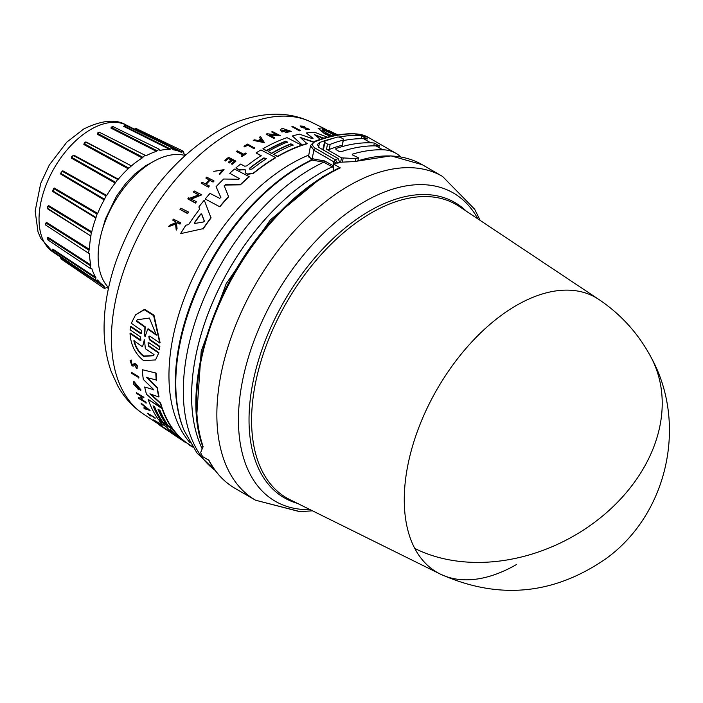 <?xml version="1.0" encoding="UTF-8"?>
<svg xmlns="http://www.w3.org/2000/svg" width="703" height="703" viewBox="0 0 703 703"><rect width="100%" height="100%" fill="white"/><g stroke="black" fill="none" stroke-linecap="round" stroke-linejoin="round"><path stroke-width="1.05" d="M414.779 548.437A158.676 91.61 -60 0 1 516.468 305.41A158.676 91.61 -60 0 1 598.684 299.346L459.147 206.401A169.405 97.805 120 0 0 371.377 212.886A169.405 97.805 120 0 0 251.586 420.368A169.405 97.805 120 0 0 289.864 499.622L440.113 573.991A158.676 91.61 -60 0 1 414.779 548.437A158.896 121.909 -27.8 0 0 600.59 517.645A158.896 121.909 -27.8 0 0 651.189 357.546C638.535 333.749 621.039 314.346 598.684 299.346M326.939 174.353L322.413 176.875L270.321 219.907L226.181 283.704L201.207 351.131L196.875 413.346M516.468 564.535A158.676 91.61 -60 0 1 440.113 573.991C498.26 600.063 553.542 594.966 605.951 558.692C667.499 514.42 687.85 423.909 651.189 357.546M354.699 161.514L391.009 155.855L422.231 164.695A186.954 107.937 120 0 0 355.946 161.514L338.046 162.331A186.954 107.937 120 0 0 333.934 164.221L340.278 167.876A186.954 107.937 120 0 0 328.749 173.949A186.954 107.937 120 0 0 272.887 220.505A186.954 107.937 120 0 0 203.123 446.633L200.75 452.31L200.917 453.233A186.954 107.937 120 0 0 202.605 456.625L208.94 460.28A186.954 107.937 120 0 0 235.277 488.506L255.576 500.22A186.954 107.937 120 0 1 293.177 232.227A186.954 107.937 120 0 1 349.048 185.671A186.954 107.937 120 0 1 442.521 176.409L474.666 209.239L480.158 220.391M254.249 242.184A175.873 101.54 120 0 0 218.396 304.276M332.255 166.857L333.073 165.618L332.255 166.857L333.688 167.683M320.252 173.14A181.936 105.046 120 0 0 202.165 448.804A181.936 105.046 120 0 1 320.216 173.114A181.936 105.046 120 0 1 332.22 166.831L323.775 162.165L311.464 159.994L308.67 155.618M148.184 342.739L148.895 345.832L158.887 352.686L155.512 359.945L143.526 360.56C135.24 353.908 130.74 344.874 130.02 333.442L140.002 340.287L140.925 340.182L140.363 336.86L130.099 329.786L130.784 326.306L141.593 333.512M130.486 326.684L140.741 333.767L141.681 333.626L141.233 330.173L131.285 323.275L135.53 314.918L144.581 309.311L153.992 315.199L160.064 342.625L159.766 343.002L149.801 336.113L148.851 336.262L149.317 339.69L159.581 346.764L159.221 349.839L148.957 342.774L148.025 342.897L148.605 346.201L158.597 353.047M149.018 336.104L149.616 339.312L159.88 346.394L159.221 349.839M158.887 352.686L155.512 359.945M130.02 333.442L130.319 333.073L140.916 340.041M153.359 389.893L152.938 388.812L143.324 379.462A171.268 98.886 -60 0 1 142.243 369.699L156.084 373.065A171.971 99.29 120 0 0 156.505 380.033L146.619 377.511L157.138 388.082A172.349 99.51 120 0 0 158.764 396.975L149.924 393.838L160.407 403.399A172.349 99.51 120 0 0 161.813 407.889L146.496 394.234A171.268 98.886 -60 0 1 144.686 386.993L153.386 389.62L144.686 386.993M146.865 377.195L157.384 387.766A171.971 99.29 120 0 0 159.01 396.668L158.764 396.975M150.864 394.181L160.644 403.1A171.971 99.29 120 0 0 162.059 407.591L161.813 407.889M180.996 439.507L174.274 435.043A171.268 98.886 -60 0 1 174.195 434.99A171.268 98.886 -60 0 1 171.049 432.74L173.035 433.602M175.267 435.465L175.267 435.465A171.646 99.105 -60 0 1 166.567 427.002L161.672 423.751A171.268 98.886 -60 0 1 159.089 420.491L173.29 429.471A171.971 99.29 120 0 0 186.506 442.679L192.604 446.8M153.526 406.158A171.145 98.807 120 0 0 161.602 420.974L158.07 419.076A171.268 98.886 -60 0 1 148.122 399.339L162.077 408.628A172.349 99.51 120 0 0 172.033 428.347L168.342 425.895A172.068 99.343 -60 0 1 160.012 410.464L157.955 409.102A171.91 99.246 120 0 0 166.295 424.533L163.008 422.354A171.655 99.105 -60 0 1 154.678 406.914L153.034 405.824A171.523 99.026 120 0 0 161.365 421.264M148.122 399.339L162.314 408.338A171.971 99.29 120 0 0 172.27 428.057L172.033 428.347M158.447 409.427A171.523 99.026 120 0 0 166.523 424.243L166.295 424.533M139.379 389.19L134.756 383.065L137.19 388.109A170.539 98.464 -60 0 1 136.716 386.395L137.683 386.58A170.214 98.271 120 0 0 138.535 389.55L133.798 384.365A170.319 98.332 120 0 1 133.421 382.907L133.922 381.448L141.048 389.989L140.345 390.56L139.616 388.891M134.897 382.942L136.461 386.799M140.82 398.821L145.934 402.221A170.504 98.438 120 0 0 146.259 402.951L138.755 398.416A170.319 98.332 -60 0 1 138.429 397.687L139.616 398.021L142.243 396.747M139.616 398.021L142.006 397.037L136.742 393.539A170.319 98.332 -60 0 1 136.452 392.757L143.948 397.292L140.582 399.119L145.697 402.511A170.882 98.657 120 0 0 146.022 403.25M141.022 403.074L150.108 410.473L144.308 408.689A170.319 98.332 -60 0 1 143.799 407.898L145.706 408.61A170.513 98.446 -60 0 1 144.502 406.554L141.479 403.926A170.319 98.332 -60 0 1 141.022 403.074L149.88 410.763M143.799 407.898L145.934 408.311M162.094 426.8L161.426 426.475A170.346 98.35 -60 0 1 158.896 424.621L166.04 428.918A170.504 98.438 120 0 0 168.571 430.772L168.333 431.071A170.882 98.657 -60 0 1 165.803 429.217L166.04 428.918M134.862 364.365L133.675 366.035L132.094 365.973L130.081 360.63L131.294 360.024L131.347 361.483L131.03 360.349M130.345 360.305L131.294 360.024M130.899 361.527L132.261 364.672L133.262 364.681M136.628 368.275C138.06 365.973 137.27 364.339 134.238 363.363L133.974 363.688C137.006 364.664 137.806 366.298 136.364 368.592L136.233 367.107M153.456 419.84L159.783 424.041A170.838 98.631 -60 0 1 158.737 422.978L159.555 423.065A170.504 98.438 120 0 0 162.129 425.596L161.312 425.508A170.838 98.631 -60 0 1 160.302 424.55L153.975 420.341A170.346 98.35 -60 0 1 153.456 419.84L158.781 422.925M149.818 414.946A170.021 98.156 120 0 0 150.486 415.754L150.249 416.044A170.398 98.376 -60 0 1 148.834 414.295L155.293 418.136A170.504 98.438 120 0 1 154.836 417.547L154.607 417.837A170.882 98.657 120 0 0 155.064 418.426M150.249 416.044L149.563 415.596A170.346 98.35 -60 0 1 147.692 413.241L154.836 417.547M131.268 372.221L138.763 376.764A170.504 98.438 120 0 0 138.913 377.713L131.417 373.17A170.319 98.332 -60 0 1 131.268 372.221L138.509 377.072A170.882 98.657 120 0 0 138.667 378.021M188.448 212.007L188.448 212.394A170.53 98.455 120 0 0 187.596 213.589L179.986 209.371A170.346 98.35 -60 0 1 180.838 208.176L188.448 212.007A170.908 98.675 -60 0 0 187.596 213.202L187.596 213.589M229.732 173.298L239.442 178.615L229.732 173.298A171.268 98.886 -60 0 1 234.53 169.08L249.161 176.611A172.349 99.51 120 0 0 240.382 184.52L225.382 184.713L224.222 186.233M249.161 176.611L249.161 176.936A171.971 99.29 120 0 0 240.382 184.845L225.382 185.047M224.178 185.706L228.624 196.787A171.971 99.29 120 0 0 219.846 206.805L205.214 199.011A171.268 98.886 -60 0 1 210.004 193.395L219.714 198.351L220.856 197.429L216.093 186.699A171.268 98.886 -60 0 1 223.642 179.019L238.748 179.247L239.644 178.597M220.891 197.587L216.093 186.699M244.345 169.59L239.424 170.117L235.856 167.947A171.268 98.886 -60 0 1 240.584 164.08L244.688 166.198L246.744 165.917A171.646 99.105 -60 0 1 261.208 155.609L256.077 152.955A171.268 98.886 -60 0 1 260.927 149.95L275.558 157.507A172.349 99.51 120 0 0 253.326 173.14L247.623 174.028L245.962 173.166L245.171 171.444L245.523 169.898L239.424 169.801L235.856 167.947M261.208 155.917L256.077 152.955M275.558 157.507L275.558 157.823A171.971 99.29 120 0 0 253.326 173.456L247.623 174.344L245.962 173.492L245.171 171.769M199.757 209.309L198.94 207.209L199.757 208.94A171.4 98.956 -60 0 0 188.58 224.652L185.9 225.188A171.268 98.886 -60 0 0 180.574 233.651L203.088 228.668L180.574 233.651M198.94 206.84A171.268 98.886 -60 0 1 204.274 200.153L211.014 217.974A171.971 99.29 120 0 0 203.088 229.064M198.852 195.153L193.343 191.998A170.346 98.35 -60 0 1 194.195 190.97L201.814 194.845L190.917 198.923L196.269 201.638A170.908 98.675 120 0 0 195.416 202.719L187.798 198.861A170.346 98.35 -60 0 1 188.65 197.78L189.643 198.281L198.852 194.801L193.343 191.998M201.814 194.845L190.917 199.283M196.269 201.638L196.269 201.998A170.53 98.455 120 0 0 195.416 203.088L187.798 198.861M209.863 180.416L213.088 181.734A170.882 98.657 -60 0 1 213.949 180.847L213.949 181.181A170.504 98.438 120 0 0 213.088 182.068L209.863 180.416A170.258 98.297 120 0 0 206.207 184.3M209.863 180.082A170.644 98.525 120 0 0 205.988 184.186L209.213 186.181A170.504 98.438 120 0 0 208.352 187.121L201.12 183.079A170.346 98.35 -60 0 1 201.972 182.139L205.557 183.966A170.609 98.499 -60 0 1 209.432 179.863L205.847 178.026A170.346 98.35 -60 0 1 206.708 177.138L213.949 180.847M209.432 180.196L205.847 178.026M231.375 160.108L228.431 158.588A170.012 98.156 120 0 0 225.461 161.005L224.819 160.354A170.346 98.35 -60 0 1 228.572 157.323L235.813 161.057A170.882 98.657 -60 0 0 232.06 164.089L231.454 163.773A170.838 98.631 120 0 1 234.415 161.365L232.262 160.249A170.68 98.543 -60 0 0 229.292 162.657L228.405 162.2A170.609 98.499 120 0 1 231.375 159.792L228.431 158.588M235.813 161.057L235.813 161.374A170.504 98.438 120 0 0 232.06 164.405L231.454 163.773M234.415 161.681L232.262 160.565A170.293 98.323 120 0 0 229.292 162.982L228.405 162.2M175.442 223.176L175.284 221.805L172.727 220.127A170.346 98.35 -60 0 1 173.369 219.125L180.609 222.737A170.882 98.657 120 0 0 179.968 223.73L177.165 222.341A170.671 98.543 120 0 0 176.479 223.413L177.042 228.352A170.882 98.657 120 0 0 176.225 229.679L175.548 223.651L168.606 226.709A170.346 98.35 -60 0 1 169.449 225.338L175.442 222.763L175.284 221.805M180.609 222.737L180.609 223.141A170.504 98.438 120 0 0 179.968 224.134L177.165 222.746A170.293 98.315 120 0 0 176.523 223.756M177.042 228.352L177.042 228.774A170.504 98.438 120 0 0 176.225 230.101L175.548 224.064L168.606 226.709M222.983 170.012L213.747 171.356L222.992 169.845L219.468 173.509L219.617 174.572L219.468 173.509M213.747 171.356L224.055 169.643L219.617 174.572M246.252 153.342L246.252 153.658A170.504 98.438 120 0 0 241.955 156.699L241.34 156.075A170.838 98.631 -60 0 1 243.001 154.871L236.375 151.453A170.346 98.35 -60 0 1 237.236 150.837L243.862 154.265A170.838 98.631 -60 0 1 245.637 153.026L246.252 153.342A170.882 98.657 120 0 0 241.955 156.391L241.34 156.075M243.001 155.187L236.375 151.453M247.403 145.293A170.021 98.156 120 0 0 244.767 146.945L244.055 146.567L244.767 146.628A170.398 98.376 -60 0 1 247.403 144.976L253.924 148.658L247.403 144.976M244.055 146.259A170.346 98.35 -60 0 1 247.561 144.071L254.802 148.131A170.504 98.438 120 0 0 253.924 148.658M301.657 145.196L301.657 145.512A171.971 99.29 120 0 0 277.58 156.637L273.713 154.326A172.068 99.343 -60 0 1 293.063 144.941L290.91 143.834A171.91 99.246 120 0 0 271.56 153.219L268.124 151.435A171.655 99.105 -60 0 1 287.474 142.059L285.752 141.171A171.523 99.026 120 0 0 266.402 150.547L262.948 148.764A171.268 98.886 -60 0 1 287.026 137.656L301.657 145.196A172.349 99.51 120 0 0 277.58 156.33L273.713 154.326M293.063 145.257L290.91 144.15A171.523 99.026 120 0 0 271.56 153.526L268.124 151.435M287.474 142.375L285.752 141.488A171.145 98.807 120 0 0 266.402 150.864L262.948 148.764M303.819 128.034L306.561 128.183L301.025 127.155L300.119 125.986L304.592 126.312L301.851 127.111M303.819 127.691L300.119 125.986M309.619 129.343L305.787 129.457L309.619 129.343L301.288 126.259M330.551 136.4L324.593 133.746L318.187 128.359L321.71 127.92L334.531 133.904L323.644 128.456L337.422 135.011M331.122 136.268L324.593 133.385L318.187 128.359M131.347 361.483L130.749 361.658L132.006 364.989L132.99 365.024M194.573 223.431L194.573 222.93A171.268 98.886 120 0 1 200.601 214.468L201.664 214.266L204.309 221.234L203.501 221.972L194.845 223.457L194.573 222.535A171.646 99.105 -60 0 1 200.601 214.09L201.664 213.888L204.336 221.014M249.899 169.326L249.899 167.92A171.901 99.246 -60 0 1 263.757 157.964L266.358 158.412L265.91 159.071A172.059 99.343 120 0 0 252.043 169.028L249.899 169.326L249.451 168.676M332.642 135.925L327.695 133.702C323.055 131.145 321.543 129.712 323.143 129.378L332.37 134.018L336.262 135.213M170.495 429.577L172.393 431.124A172.059 99.343 120 0 0 180.794 439.164L178.738 437.802A171.901 99.246 -60 0 1 170.346 429.761L170.188 429.48M142.542 346.746L144.484 339.795L145.336 348.662L154.054 354.62L153.289 355.727L143.553 356.395C138.799 352.792 135.556 347.59 133.834 340.788L142.542 346.746L144.3 339.874M134.115 340.437C135.828 347.229 139.062 352.44 143.825 356.052L153.403 355.577M145.53 336.368L145.029 336.728L144.704 335.797L144.888 327.159L136.268 321.148L137.261 319.751L149.396 318.055L156.356 335.138L147.735 329.136L145.029 336.728M184.942 155.433A77.26 44.605 120 0 0 152.771 161.91A77.26 44.605 120 0 0 104.07 224.512A77.26 44.605 120 0 0 108.614 287.641M101.821 231.621L105.415 219.046L116.505 196.172L125.679 183.527L134.721 174.089L145.574 165.803L152.358 162.147M60.818 257.21L60.906 257.834L104.246 286.789L104.431 288.502L106.715 287.571A77.26 44.605 120 0 0 108.455 288.371M52.743 249.785L52.804 249.09L52.725 249.811L95.775 278.291L95.749 280.453L97.664 280.066A77.26 44.605 120 0 0 104.018 285.998A77.26 44.605 120 0 0 104.176 286.103L104.246 286.789L104.176 286.103M47.294 238.027L47.918 237.21L47.69 237.974L90.599 265.813L90.292 268.388L91.777 268.467A77.26 44.605 120 0 0 95.872 277.509L95.775 278.291M45.484 223.492L46.495 222.359L46.126 223.123L89.061 250.215L88.437 253.142L89.457 253.563A77.26 44.605 120 0 0 90.845 264.996L90.599 265.813M47.215 206.954L48.63 205.566L48.147 206.269L91.267 232.552L90.845 236.375A77.26 44.605 120 0 0 89.457 249.407L89.061 250.215M47.918 209.063L90.599 235.839L47.303 208.229M95.775 217.376L92.699 215.487L95.775 217.376L95.872 218.062L52.804 191.532L54.184 187.973L53.621 188.571L97.076 214.037L95.872 218.062A77.26 44.605 120 0 0 91.777 231.814L91.267 232.552M104.176 199.88L60.818 174.159L62.163 171.233L106.083 195.917L104.176 199.88A77.26 44.605 120 0 0 97.664 213.422L97.076 214.037M115.195 183.061L71.416 158.122L73.806 155.152L73.191 155.425L117.673 179.441L115.195 183.061A77.26 44.605 120 0 0 106.715 195.469L106.083 195.917M185.495 154.932A77.26 44.605 120 0 0 183.94 153.825L183.597 151.382L181.392 152.358A77.26 44.605 120 0 0 181.225 152.27A77.26 44.605 120 0 0 172.912 149.739L172.288 147.885L169.801 149.458A77.26 44.605 120 0 0 159.924 150.433L159.115 149.194L156.444 151.365A77.26 44.605 120 0 0 145.855 155.873L144.976 155.214L142.252 157.955A77.26 44.605 120 0 0 131.663 165.68L128.183 168.764A77.26 44.605 120 0 0 118.315 179.186L117.682 179.441L118.315 179.186L73.806 155.152M128.183 168.764L83.877 144.519L84.369 142.595M85.52 142.032L86.539 142.155L84.246 143.755L85.959 142.226M142.252 157.955L97.348 134.273L97.822 132.832M340.278 167.876L339.338 167.78C315.814 179.107 293.379 196.62 272.035 220.32C212.438 285.093 180.689 388.715 202.991 447.161M333.934 164.221L333.503 170.214L333.951 170.469M336.561 162.999L333.828 161.813L335.296 159.783L337.923 163.333M361.078 138.693L361.632 135.749A76.311 44.061 -60 0 0 357.95 135.451L355.252 133.886A188.861 109.035 120 0 0 315.366 141.54L314.461 141.426L310.55 145.486L313.872 150.284L333.828 161.813L333.117 165.644L333.802 166.11M339.804 162.516L338.152 158.544L319.54 147.797L317.325 144.598L319.496 142.56L318.635 147.182M357.95 135.451A188.861 109.035 120 0 0 339.417 136.98M333.354 138.271A188.861 109.035 120 0 0 319.496 142.56M400.815 156.945A76.311 44.061 120 0 0 395.991 153.342A76.311 44.061 120 0 0 382.766 149.774A188.861 109.035 120 0 0 352.361 154.177L352.247 154.792M315.366 141.54C311.657 143.43 311.649 145.67 315.331 148.254L313.872 150.284L311.877 159.941M361.632 135.749L367.291 139.027A76.311 44.061 120 0 0 363.609 138.719A188.861 109.035 120 0 0 343.714 140.512M352.388 154.888L352.361 154.177L352.388 154.888L358.442 157.797A188.861 109.035 120 0 0 355.815 158.623L341.482 157.823L340.727 161.91M376.026 145.881A188.861 109.035 120 0 0 341.544 151.576L338.872 151.25L336.175 149.695L336.148 148.465A188.861 109.035 -60 0 1 370.63 142.771A76.311 44.061 -60 0 1 374.312 143.078L379.708 146.189A76.311 44.061 120 0 0 376.026 145.881L382.766 149.774M335.621 148.931L336.148 148.465L335.946 149.546M342.405 145.169L343.345 140.073A194.582 112.339 120 0 0 330.164 144.343L329.224 149.449A188.861 109.035 120 0 1 342.405 145.169L343.301 138.966L340.604 137.401L337.95 136.962A194.582 112.339 120 0 0 324.768 141.233L324.786 142.524L327.484 144.089L330.164 144.343M327.484 144.089L326.535 149.194L329.224 149.449M326.535 149.194L341.482 157.823M367.045 138.992L367.151 138.447L367.291 139.027M379.453 146.154L379.558 145.609L379.708 146.189M358.442 157.797L357.95 160.46M355.314 161.303L355.815 158.623M310.533 145.565L308.441 156.857L311.947 158.702L324.628 160.943L323.775 162.165A181.734 104.923 120 0 0 311.807 168.43A181.734 104.923 120 0 0 194.784 323.072A181.734 104.923 120 0 0 215.109 470.369M322.765 149.66L324.768 141.233M300.383 130.433L300.383 130.767A170.504 98.438 120 0 0 299.531 130.89L291.912 126.654A170.319 98.332 -60 0 1 292.764 126.531L300.383 130.433A170.882 98.657 120 0 0 299.531 130.556L291.912 126.654M264.495 142.7L253.247 140.389A170.319 98.332 -60 0 1 254.319 139.809L258.159 140.486A170.513 98.446 -60 0 1 260.822 139.124L259.46 137.173A170.319 98.332 -60 0 1 260.532 136.654L264.495 142.7M260.822 139.44L259.46 137.173M277.184 135.108L271.674 131.944A170.319 98.332 -60 0 1 272.527 131.637L280.146 135.565L269.249 134.941L274.601 137.709A170.882 98.657 120 0 0 273.748 138.06L266.129 134.132A170.319 98.332 -60 0 1 266.982 133.781L277.184 134.791L271.674 131.944M280.146 135.565L269.249 135.257M274.601 137.709L274.601 138.025A170.504 98.438 120 0 0 273.748 138.377L266.129 134.132M284.979 130.863L284.979 131.189A170.214 98.271 120 0 0 281.947 132.05L280.356 130.31L281.297 128.886A170.319 98.332 120 0 1 282.747 128.508L291.262 131.373L285.207 132.718L285.392 132.067L289.592 131.145L282.017 130.178L282.474 130.951A170.539 98.464 -60 0 1 284.214 130.468L284.979 130.863A170.601 98.499 120 0 0 281.947 131.725L280.356 129.985M291.262 131.373L285.207 132.718M289.566 131.303L282.237 130.037M323.442 138.324L315.287 135.284M313.485 142.164L300.172 137.726M313.485 141.865L300.172 137.401L307.141 143.781A171.971 99.29 120 0 0 302.457 145.249L292.369 135.969A171.268 98.886 -60 0 1 299.496 134.185L311.983 138.509L313.011 138.324L306.411 132.99A171.268 98.886 -60 0 1 314.742 132.296L327.413 137.19M313.011 138.658L306.411 132.99M333.213 133.64L323.644 128.456M254.802 147.815A170.882 98.657 120 0 0 253.924 148.351M224.055 169.643L219.617 174.247M175.284 221.401L172.727 220.127M301.851 126.768L304.592 126.312M306.561 128.183C308.942 129.097 308.845 129.334 306.262 128.904C308.845 129.334 308.942 129.097 306.561 128.183M305.787 129.115L306.262 128.904M225.461 161.005L224.819 160.354M228.431 158.272A170.39 98.376 120 0 0 225.461 160.688M208.352 187.121L201.12 183.079M209.213 185.838A170.882 98.657 120 0 0 208.352 186.778M264.495 142.384L253.247 140.389M211.014 217.596A172.349 99.51 120 0 0 203.088 228.668M245.127 172.13L245.171 171.444M302.457 145.249L292.369 135.969M307.141 143.465A172.349 99.51 120 0 0 302.457 144.923M323.951 138.166L314.478 134.642L320.331 139.317M219.846 206.805L205.214 199.011M228.624 196.445A172.349 99.51 120 0 0 219.846 206.445M224.222 185.9L225.382 184.713M334.531 134.124L334.997 134.203M328.152 130.415L337.994 134.914M337.756 134.958L328.152 130.178M187.596 213.202L179.986 209.371M147.692 413.241L154.607 417.837M159.555 423.065L159.317 423.364A170.882 98.657 120 0 0 161.892 425.895M158.737 422.978L159.317 423.364M168.412 430.965L171.075 432.714M134.598 364.681L133.974 365.657M134.624 364.655L135.978 367.432M137.393 368.038L136.364 368.592M133.008 364.998L133.974 363.688M162.033 426.879A170.39 98.376 120 0 1 160.029 425.42L162.832 427.292A170.609 98.499 120 0 0 164.845 428.751L165.688 429.313A170.68 98.543 -60 0 1 163.685 427.855L165.688 429.313M165.741 429.225A170.838 98.631 120 0 0 167.745 430.684L168.333 431.071M158.896 424.621L165.803 429.217M138.429 397.687L139.379 398.311M136.452 392.757L143.711 397.59M137.683 386.58L137.437 386.878A170.601 98.499 120 0 0 138.289 389.857M136.716 386.395L137.437 386.878M133.675 381.747L140.802 390.288M174.195 434.99L177.683 437.319M173.29 429.471L173.052 429.77A172.349 99.51 120 0 0 186.269 442.978L178.966 438.136M186.506 442.679L185.513 442.53M159.089 420.491L173.052 429.77M171.049 432.74L175.021 435.271M142.243 369.699L156.084 373.065M155.82 373.39A172.349 99.51 120 0 0 156.251 380.358M189.388 444.656L189.151 444.946A172.349 99.51 120 0 0 192.798 447.09M187.13 443.145L189.151 444.946M135.53 314.918L144.229 309.742L153.641 315.621L159.766 343.002M262.272 141.233L258.809 140.609A170.539 98.464 -60 0 1 261.05 139.458L262.272 141.233M322.563 129.835L323.143 129.378L322.607 130.037M147.753 409.348L146.031 408.724A170.539 98.464 -60 0 1 145.02 406.993L147.753 409.348M261.05 139.458L261.05 139.774A170.161 98.244 120 0 0 259.258 140.688M262.272 141.549L261.05 139.774M266.332 158.579L263.757 158.272A171.523 99.026 120 0 0 249.899 168.237L249.899 167.92M332.37 134.018L323.143 129.756M332.37 134.405L335.48 135.354M145.82 407.687A170.161 98.244 120 0 0 146.259 408.434L146.031 408.724M146.259 408.434L146.997 408.698M170.882 429.814A171.523 99.026 120 0 0 176.576 435.509M136.268 321.148L136.584 320.753L145.205 326.763L144.888 327.159M144.704 335.797L145.205 326.763M145.003 335.419L145.328 336.35M147.735 329.136L148.052 328.74L156.672 334.751M137.428 319.557L136.584 320.753M181.392 152.358L182.024 152.076L135.38 128.904M172.674 149.194L172.762 149.66M85.836 142.138L131.074 165.732L86.539 142.155M97.532 279.979L97.076 280.137M156.444 151.365L110.916 128.078L111.32 127.138M169.801 149.458L123.658 126.373L124.22 125.978M134.695 129.255L136.285 128.596L183.597 151.382M123.658 126.373L124.545 125.565M170.425 148.992L124.238 125.951L125.468 125.257L172.279 147.885M110.916 128.078L111.944 126.804M157.033 150.741L111.469 127.507L113.183 127.041M97.348 134.273L98.455 132.516M142.753 157.208L97.831 133.579L99.606 132.551M83.877 144.519L84.246 143.755L128.57 167.955M71.416 158.122L71.434 156.971L73.191 155.425L71.653 157.34L115.433 182.244M60.818 174.159L60.704 173.166L62.163 171.233L60.906 173.404L104.246 199.098M52.804 191.532L53.621 188.571L52.725 190.864L92.699 215.487M47.699 206.313L48.147 206.269L47.69 208.519M45.528 224.195L46.126 223.123L45.757 225.101L88.437 253.142M47.321 238.73L47.69 237.974L48.147 239.688M52.549 250.259L52.751 251.217L52.751 249.758M60.853 257.983L61.047 258.915L104.431 288.502M111.267 127.278L112.867 126.514L159.115 149.194M97.647 133.21L99.351 132.269L144.976 155.214M47.391 237.913L47.532 239.679L90.292 268.388M477.873 218.87A178.017 102.779 120 0 0 364.312 201.779A178.017 102.779 120 0 0 311.113 246.112A178.017 102.779 120 0 0 238.44 419.102A178.017 102.779 120 0 0 310.023 509.605M313.107 158.518L312.668 159.827A177.648 102.568 120 0 0 301.394 165.75A177.648 102.568 120 0 0 184.045 430.306L196.893 452.881L215.241 470.544M143.263 413.926C132.762 406.817 124.334 397.626 117.981 386.342L111.276 371.72C106.223 357.555 103.833 342.159 104.097 325.542C104.448 304.803 108.411 283.458 115.986 261.49C137.138 203.712 170.917 160.381 217.324 131.505C236.322 120.398 255.584 114.624 275.119 114.194C288.063 114.053 300.234 116.751 311.631 122.296A168.483 97.278 120 0 0 230.575 132.34A168.483 97.278 120 0 0 121.364 277.966A168.483 97.278 120 0 0 143.263 413.926L159.045 424.436M90.88 129.396A73.323 42.329 120 0 0 43.358 192.771A73.323 42.329 120 0 0 52.892 251.929L40.967 238.695L38.041 231.999L35.15 211.128L40.704 183.43L49.307 164.994L66.899 142.059L83.815 128.948C101.988 120.151 116.1 118.842 126.153 125.029A73.323 42.329 120 0 0 90.88 129.396M466.247 211.128A170.521 98.446 120 0 0 369.611 210.953A170.521 98.446 120 0 0 249.029 419.796A170.521 98.446 120 0 0 297.501 503.401M315.331 148.254L335.296 159.783A188.861 109.035 120 0 1 338.152 158.544M308.766 155.064A172.982 99.87 120 0 0 291.27 163.72A172.982 99.87 120 0 0 168.957 375.578A172.982 99.87 120 0 0 190.188 442.846M184.045 430.306L183.553 429.111A176.778 102.067 -60 0 1 175.328 382.353A176.778 102.067 -60 0 1 300.33 165.846A176.778 102.067 -60 0 1 311.464 159.994L311.947 158.702M52.804 249.09L95.872 277.509M47.918 237.21L90.845 264.996M46.495 222.359L89.457 249.407M48.63 205.566L91.777 231.814M54.184 187.973L97.664 213.422M62.769 170.776L106.715 195.469M364.18 136.733L363.811 138.719M370.63 142.771L363.609 138.719M368.469 137.454A76.311 44.061 120 0 0 355.252 133.886A1.907 1.485 -88.6 0 0 354.672 133.719L368.469 137.454L395.991 153.342M343.161 158.237L342.493 161.813M323.398 150.02L324.786 142.524M373.794 145.864L374.312 143.078M333.073 165.618L324.628 160.943M376.861 144.053L376.518 145.899M168.562 430.781L171.207 432.538M52.892 251.929L104.018 285.998M312.484 510.817L300.067 511.635L255.576 500.22L299.61 511.635L312.484 510.817M422.231 164.695L442.521 176.409M235.277 488.506C224.081 481.994 215.144 472.425 208.475 459.806M314.461 141.426C328.521 136.004 341.922 133.438 354.672 133.719M311.631 122.296L325.067 128.948M126.153 125.029L181.225 152.27M134.229 129.027L136.285 128.605M124.211 125.995L125.468 125.257M45.713 223.15L45.757 225.101M60.388 256.92L61.047 258.915M117.673 179.441L114.484 177.718M47.699 206.304L47.549 208.457M95.749 280.444L52.743 251.217"/></g></svg>
